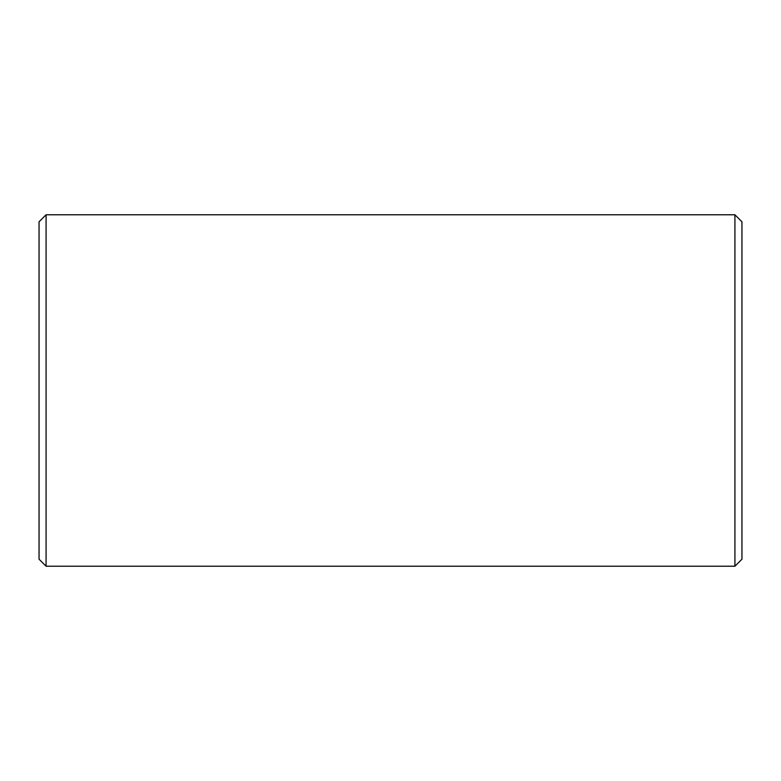 <?xml version="1.0" encoding="UTF-8"?>
<svg xmlns="http://www.w3.org/2000/svg" width="781" height="781" viewBox="0 0 781 781"><rect width="100%" height="100%" fill="white"/><g stroke="black" fill="none" stroke-linecap="round" stroke-linejoin="round"><path stroke-width="1.17" d="M39.05 559.196L39.05 221.804L46.079 214.775L46.079 566.225L39.05 559.196M734.921 214.775L741.95 221.804L741.95 559.196L734.921 566.225L734.921 214.775L46.079 214.775M734.921 566.225L46.079 566.225"/></g></svg>
